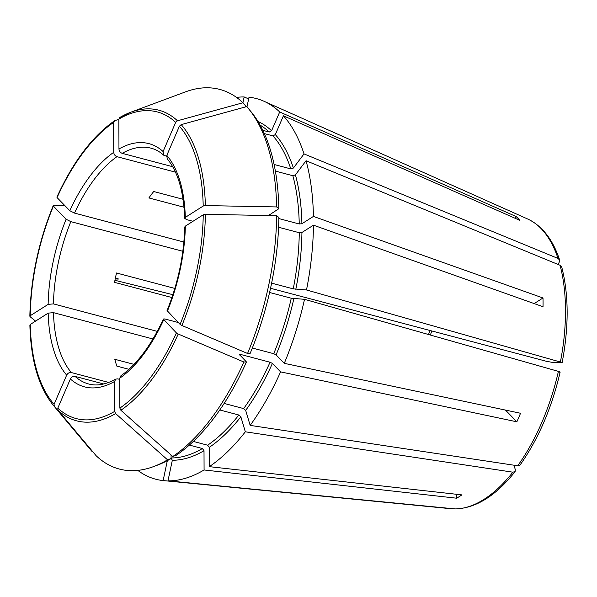 <?xml version="1.0" encoding="UTF-8"?>
<svg xmlns="http://www.w3.org/2000/svg" width="597" height="597" viewBox="0 0 597 597"><rect width="100%" height="100%" fill="white"/><g stroke="black" fill="none" stroke-linecap="round" stroke-linejoin="round"><path stroke-width="0.9" d="M35.574 321.119L30.111 316.708L30.238 315.723L48.141 304.373L53.454 303.895L157.302 331.38M64.648 205.39L53.588 205.555L53.387 206.122L66.118 219.248L70.827 221.636L182.824 251.277M562.09 362.722L551.449 362.222L546.285 361.26L270.531 288.276M242.964 102.751L177.481 120.781A160.668 80.088 104.8 0 0 130.818 112.206L119.855 117.452A160.668 80.088 104.8 0 1 130.818 112.206L185.518 91.863A196.353 97.878 104.8 0 1 242.964 102.751L245.561 105.848L245.054 107.042M278.829 208.711L276.62 206.935L205.353 205.577L203.211 206.025L185.309 217.383A125.803 62.707 -75.2 0 0 166.817 155.384L179.398 126.206L181.204 124.624L246.688 106.587A196.353 97.878 104.8 0 1 248.345 108.497L250.897 111.549A193.913 96.662 104.8 0 1 278.829 208.711L268.613 215.442M278.59 227.256L299.276 232.726L301.933 232.487L313.462 225.181L543.031 306.731A154.489 77.013 -75.2 0 0 543.001 297.978L534.166 303.582M278.844 218.577L299.246 223.972L301.903 223.733L313.432 216.42L543.001 297.978M185.309 217.383L184.734 218.256L186.436 219.562L192.973 221.293M115.214 278.911L118.296 279.09A175.734 87.602 104.8 0 1 118.333 278.926M172.876 294.687L114.937 280.291M171.921 297.537L114.534 282.351A121.96 60.797 104.8 0 1 116.512 272.993L174.831 288.426M115.378 278.112L117.654 278.717M184.033 207.241L148.884 197.935A121.96 60.797 104.8 0 1 153.713 191.518L183.07 199.286M456.63 494.301L456.645 498.204L204.077 469.973A196.861 98.132 104.8 0 1 167.981 480.854L172.332 460.257L171.07 457.944M171.063 454.974L171.07 458.548L167.548 459.832L115.639 413.587L114.624 411.423L114.52 381.513L115.803 379.102L117.728 378.864L119.766 379.401M189.339 445.071L202.398 448.526L204.01 450.705L204.077 469.973M456.645 498.204A154.489 77.013 -75.2 0 0 461.884 494.883L209.316 466.653L209.248 447.384L207.637 445.205L193.316 441.414M557.755 264.322L559.091 262.546L559.613 260.061L558.023 258.449A150.34 74.946 104.8 0 0 527.673 219.002L263.941 101.236A196.861 98.132 104.8 0 0 249.009 97.221L246.964 106.9M92.804 451.757L92.393 451.869L54.29 406.415L54.081 404.296L66.663 375.125C67.767 373.14 69.327 372.289 71.356 372.558L108.676 382.438M274.105 164.481L290.814 168.906L293.388 168.048L304.015 153.914L558.023 258.449M30.141 325.462L30.268 324.477L48.17 313.127L53.484 312.649L152.981 338.984M559.479 372.162C560.583 372.185 560.232 371.924 558.411 371.386L304.522 299.321L291.269 298.224A173.817 86.647 104.8 0 1 273.724 353.693L276.083 354.887L284.284 363.342L520.532 413.266A154.489 77.013 -75.2 0 1 516.853 421.81L505.48 410.087M269.59 292.485L291.269 298.224M57.267 197.017L57.073 197.585L69.804 210.704L74.513 213.092L183.869 242.039M513.987 465.212L515.338 469.727L515.099 471.555L512.875 472.19L245.33 431.803L240.852 416.803L238.837 415.012A173.817 86.647 104.8 0 1 207.637 445.205M219.778 409.967L238.837 415.012M118.855 119.228L114.303 120.937C92.102 136.594 72.961 161.996 56.879 197.159M114.617 120.773L113.617 122.407L113.721 152.317C113.952 154.466 115.027 155.921 116.952 156.668L175.481 172.16M515.114 471.6C495.928 495.756 476.003 508.196 455.332 508.935L167.981 480.854M128.959 369.319L116.833 366.11A121.96 60.797 104.8 0 1 114.803 359.29L134.012 364.371M262.844 130.34L269.24 132.034L271.583 130.75L279.695 111.96L516.136 216.539L515.338 218.383M177.481 120.781L175.675 122.37L163.093 151.541L163.697 155.168L166.563 156.265M264.359 133.601L272.963 135.877L275.314 134.594L283.418 115.803L519.86 220.383A154.489 77.013 -75.2 0 0 516.136 216.539M252.337 348.029L273.724 353.693M271.613 283.142L293.246 288.866L306.5 289.963A196.861 98.132 104.8 0 0 313.462 225.181M246.457 361.969L243.867 362.006A196.353 97.878 104.8 0 1 172.787 456.511L176.309 455.227A193.913 96.662 104.8 0 0 246.457 361.969L239.263 354.364M239.404 354.693L240.263 354.349L270.045 362.237L272.396 363.431L280.597 371.879A196.861 98.132 104.8 0 1 250.158 425.385L245.68 410.385L243.666 408.594L224.151 403.43M171.07 458.548A193.913 96.662 104.8 0 1 157.295 465.205L153.563 466.593A196.353 97.878 104.8 0 1 96.117 455.705L58.013 410.258L57.805 408.139L70.386 378.968C71.491 376.983 73.058 376.125 75.08 376.401L103.721 383.975M167.548 459.832A196.353 97.878 104.8 0 1 153.563 466.593M92.393 451.869A196.353 97.878 104.8 0 1 90.737 449.959L53.267 405.229C38.633 387.102 30.843 360.372 29.88 325.029M275.374 171.093L292.851 175.719A173.817 86.647 104.8 0 1 299.246 223.972M119.855 117.452L118.855 119.087L118.96 148.989C119.191 151.145 120.266 152.593 122.191 153.347L172.697 166.712M248.345 108.497A196.353 97.878 104.8 0 1 276.62 206.935M247.554 353.469L250.143 353.424A193.913 96.662 104.8 0 0 278.859 217.465L276.65 215.689A196.353 97.878 104.8 0 1 247.554 353.469L181.906 325.484L180.093 324.38L167.085 310.612M276.65 215.689L205.383 214.33L203.241 214.786L185.339 226.136L184.764 226.987M243.867 362.006L178.219 334.022L176.406 332.925L163.406 319.141M172.787 456.511L120.878 410.266L119.863 408.102L119.758 378.192L120.863 375.894M30.111 316.708L30.238 315.723A158.586 79.058 104.8 0 1 53.387 206.122L53.588 205.555M236.524 97.401A196.861 98.132 104.8 0 1 244.158 96.938L242.934 102.721M283.418 115.803A196.861 98.132 104.8 0 1 304.015 153.914M304.522 299.321A196.861 98.132 104.8 0 1 284.284 363.342M263.941 101.236A196.861 98.132 104.8 0 1 279.695 111.96M245.33 431.803A196.861 98.132 104.8 0 1 209.316 466.653M561.68 266.993L560.053 265.269L306.052 160.735L295.425 174.861L292.851 175.719M306.052 160.735A196.861 98.132 104.8 0 1 313.432 216.42M450.116 508.637L163.13 480.578A196.861 98.132 104.8 0 1 137.803 470.384M163.13 480.578L167.339 460.653M561.449 362.804C562.561 362.827 562.21 362.566 560.389 362.028L306.5 289.963M166.817 155.384L167.205 158.772M119.758 378.192A125.803 62.707 -75.2 0 0 163.682 319.805C163.011 318.94 163.585 318.716 165.406 319.119L178.294 322.529M248.65 98.93L244.158 96.938M280.597 371.879L516.853 421.81M519.965 465.085L517.703 465.772L250.158 425.385M429.9 330.454A121.96 60.797 -75.2 0 0 428.556 334.529M269.434 214.666A173.817 86.647 104.8 0 1 269.456 215.547M299.276 232.726A173.817 86.647 104.8 0 1 293.246 288.866M240.263 354.349A173.817 86.647 104.8 0 1 239.89 355.193M270.045 362.237A173.817 86.647 104.8 0 1 243.666 408.594M202.398 448.526A173.817 86.647 104.8 0 1 171.123 457.959M272.963 135.877A173.817 86.647 104.8 0 1 290.814 168.906M260.15 125.154A173.817 86.647 104.8 0 1 269.24 132.034M57.073 197.585A158.586 79.058 104.8 0 1 113.617 122.407M118.855 119.087A158.586 79.058 104.8 0 1 175.675 122.37M181.204 124.624A160.668 80.088 104.8 0 1 205.353 205.577M179.398 126.206A158.586 79.058 104.8 0 1 203.211 206.025M205.383 214.33A160.668 80.088 104.8 0 1 181.906 325.484M203.241 214.786A158.586 79.058 104.8 0 1 180.093 324.38M167.361 311.261A125.803 62.707 -75.2 0 0 185.339 226.136M178.219 334.022A160.668 80.088 104.8 0 1 120.878 410.266M176.406 332.925A158.586 79.058 104.8 0 1 119.863 408.102M115.639 413.587A160.668 80.088 104.8 0 1 58.013 410.258M114.624 411.423A158.586 79.058 104.8 0 1 57.805 408.139M70.386 378.968A125.803 62.707 -75.2 0 0 114.52 381.513M54.29 406.415A160.668 80.088 104.8 0 1 53.267 405.229M54.081 404.296A158.586 79.058 104.8 0 1 30.268 324.477M204.01 450.705A175.734 87.602 104.8 0 1 172.332 460.257M275.314 134.594A175.734 87.602 104.8 0 1 293.388 168.048M301.933 232.487A175.734 87.602 104.8 0 1 295.821 289.344M293.843 298.709A175.734 87.602 104.8 0 1 276.083 354.887M258.023 121.504A175.734 87.602 104.8 0 1 271.583 130.75M240.852 416.803A175.734 87.602 104.8 0 1 209.248 447.384M295.425 174.861A175.734 87.602 104.8 0 1 301.903 223.733M272.396 363.431A175.734 87.602 104.8 0 1 245.68 410.385M48.17 313.127A125.803 62.707 -75.2 0 0 66.663 375.125M53.484 312.649A121.96 60.797 -75.2 0 0 71.356 372.558M66.118 219.248A125.803 62.707 -75.2 0 0 48.141 304.373M70.827 221.636A121.96 60.797 -75.2 0 0 53.454 303.895M113.721 152.317A125.803 62.707 -75.2 0 0 69.804 210.704M116.952 156.668A121.96 60.797 -75.2 0 0 74.513 213.092M163.093 151.541A125.803 62.707 -75.2 0 0 118.96 148.989M163.69 155.198C159.817 151.713 155.638 149.377 151.16 148.205A121.96 60.797 -75.2 0 0 122.191 153.347M75.08 376.401A121.96 60.797 -75.2 0 0 88.752 384.005C96.871 386.207 105.885 384.558 115.788 379.058M560.053 265.269A150.34 74.946 104.8 0 1 560.389 362.028M558.411 371.386A150.34 74.946 104.8 0 1 517.703 465.772M512.875 472.19A150.34 74.946 104.8 0 1 454.966 508.913M430.4 335.051L431.758 330.947M29.85 316.253C30.641 278.986 38.417 242.136 53.193 205.711M167.16 158.78C177.824 171.458 183.667 191.294 184.689 218.286M167.041 310.619C178.107 283 183.995 255.12 184.719 226.964M163.384 319.104C151.131 345.432 136.944 364.349 120.825 375.864M527.673 219.002C542.188 225.853 552.844 239.524 559.643 260.031M561.725 267.001C568.814 294.702 568.948 326.604 562.128 362.707M560.143 372.11C551.725 408.079 538.352 439.079 520.009 465.093"/></g></svg>
